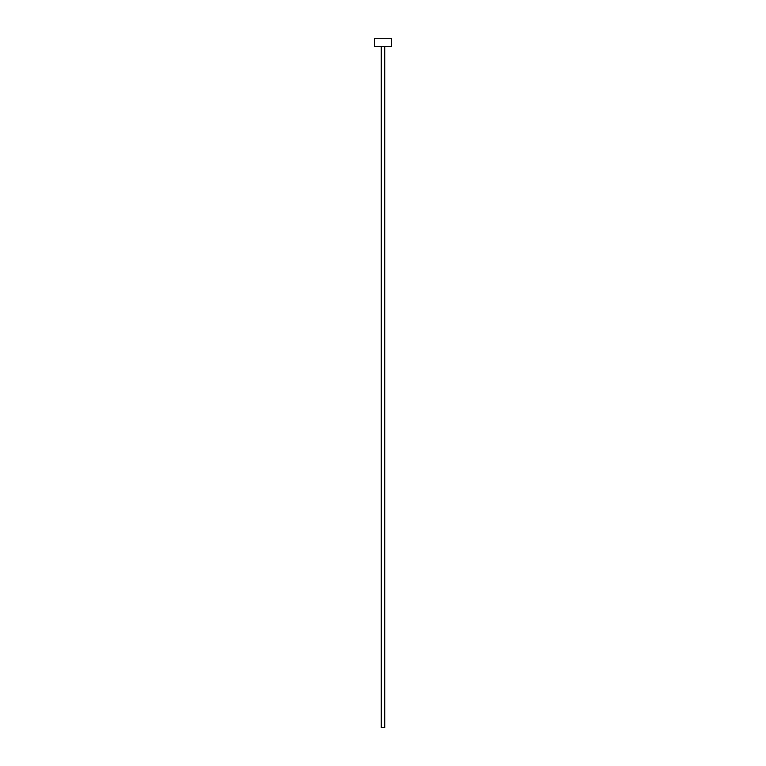 <?xml version="1.0" encoding="UTF-8"?>
<svg xmlns="http://www.w3.org/2000/svg" width="766" height="766" viewBox="0 0 766 766"><rect width="100%" height="100%" fill="white"/><g stroke="black" fill="none" stroke-linecap="round" stroke-linejoin="round"><path stroke-width="1.15" d="M381.276 46.573L381.276 727.7L384.724 727.7L384.724 46.573L384.724 727.7L381.276 727.7L381.276 46.573M374.382 38.3L374.382 46.573L391.618 46.573L391.618 38.3L374.382 38.3L374.382 46.573L391.618 46.573L391.618 38.3L374.382 38.3"/></g></svg>
